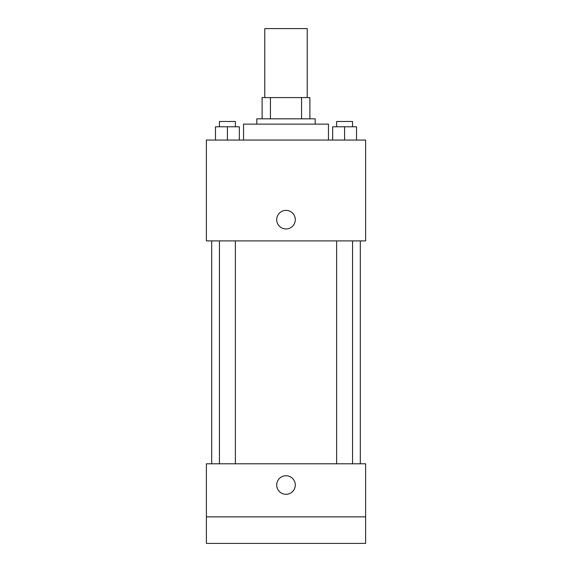 <?xml version="1.0" encoding="UTF-8"?>
<svg xmlns="http://www.w3.org/2000/svg" width="572" height="572" viewBox="0 0 572 572"><rect width="100%" height="100%" fill="white"/><g stroke="black" fill="none" stroke-linecap="round" stroke-linejoin="round"><path stroke-width="0.86" d="M307.228 97.59L307.228 28.6L264.772 28.6L264.772 97.59M270.427 118.826L270.427 97.59L262.119 97.59L262.119 118.826L262.119 97.59M270.427 97.59L309.881 97.59L309.881 118.826M301.573 118.826L301.573 97.59M256.814 124.131L256.814 118.826L315.186 118.826L315.186 124.131M328.457 140.054L328.457 124.131L243.543 124.131L243.543 140.054M206.392 140.054L365.608 140.054L365.608 240.891L206.392 240.891L206.392 140.054M286 228.95A9.288 9.288 0 0 1 277.956 215.015A9.288 9.288 0 0 1 294.044 215.015A9.288 9.288 0 0 1 286 228.95M206.392 463.792L365.608 463.792L365.608 543.4L206.392 543.4L206.392 463.792M286 494.308A9.288 9.288 0 0 1 277.956 480.38A9.288 9.288 0 0 1 294.044 480.38A9.288 9.288 0 0 1 286 494.308M206.392 516.866L365.608 516.866M332.654 140.054L332.654 126.784L356.535 126.784L356.535 140.054L356.535 126.784M344.594 140.054L344.594 126.784M352.552 126.784L352.552 121.478L336.629 121.478L336.629 126.784M215.465 140.054L215.465 126.784L239.346 126.784L239.346 140.054L239.346 126.784M227.406 140.054L227.406 126.784M235.371 126.784L235.371 121.478L219.448 121.478L219.448 126.784M360.303 463.792L360.303 240.891M211.697 463.792L211.697 240.891M336.629 240.891L336.629 463.792M352.552 240.891L352.552 463.792M235.371 463.792L235.371 240.891M219.448 463.792L219.448 240.891"/></g></svg>

